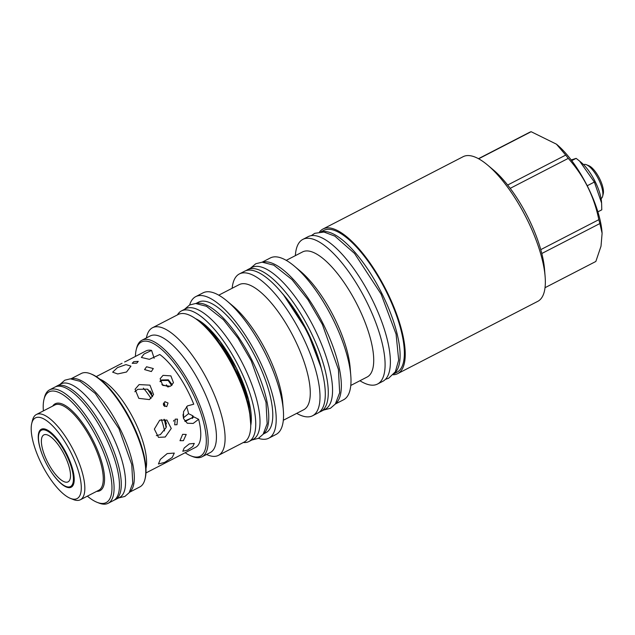 <?xml version="1.0" encoding="UTF-8"?>
<svg xmlns="http://www.w3.org/2000/svg" width="635" height="635" viewBox="0 0 635 635"><rect width="100%" height="100%" fill="white"/><g stroke="black" fill="none" stroke-linecap="round" stroke-linejoin="round"><path stroke-width="0.95" d="M319.508 231.965A81.391 28.107 62.7 0 1 323.009 228.997L463.121 156.694A81.391 28.107 -117.3 0 1 464.153 156.234A81.391 28.107 62.7 0 1 487.601 165.068L493.228 169.799A72.588 25.067 62.7 0 1 507.659 185.039A72.588 25.067 62.7 0 1 510.207 188.341A72.588 25.067 62.7 0 1 540.766 249.634A72.588 25.067 62.7 0 1 541.798 253.508L599.861 223.552L602.107 233.267L601.012 246.197L595.844 261.469L545.028 287.695M540.766 249.634L598.821 219.678A72.588 25.067 62.7 0 1 599.861 223.552M510.207 188.341L568.261 158.385C583.946 175.974 594.138 196.405 598.821 219.678M507.659 185.039L565.721 155.083A72.588 25.067 62.7 0 1 568.261 158.385M478.663 158.798L531.146 131.707L556.45 144.177L565.721 155.083M478.465 158.686L529.646 132.278A72.588 25.067 62.7 0 1 530.384 131.961A72.588 25.067 62.7 0 1 531.146 131.707M487.601 165.068A81.391 28.107 62.7 0 1 545.124 276.55A81.391 28.107 62.7 0 1 537.774 301.347L397.653 373.65A81.391 28.107 62.7 0 1 396.621 374.11A81.391 28.107 62.7 0 1 393.208 374.777M541.798 253.508A72.588 25.067 62.7 0 1 544.528 269.216L545.124 276.55M556.45 144.177L557.117 144.732A63.476 21.915 62.7 0 1 601.972 231.672L602.107 233.267M323.009 228.997A81.391 28.107 62.7 0 1 324.041 228.536A81.391 28.107 62.7 0 1 386.048 289.885A81.391 28.107 62.7 0 1 397.653 373.65M394.097 373.705L396.931 372.245A79.804 27.559 -117.3 0 0 386.27 291.544A79.804 27.559 -117.3 0 0 323.739 230.402L320.905 231.862M394.398 373.293A79.804 27.559 -117.3 0 0 382 293.743A79.804 27.559 62.7 0 0 321.413 231.854M302.855 239.395A81.391 28.107 -117.3 0 1 303.887 238.935A81.391 28.107 62.7 0 1 365.903 300.284A81.391 28.107 62.7 0 1 377.507 384.048L382.802 381.317A81.391 28.107 62.7 0 0 371.197 297.553A81.391 28.107 62.7 0 0 309.181 236.204A81.391 28.107 -117.3 0 0 308.15 236.657L302.855 239.395A81.391 28.107 -117.3 0 0 295.362 255.643M359.918 380.738A81.391 28.107 -117.3 0 0 376.476 384.508A81.391 28.107 62.7 0 0 377.507 384.048M286.234 260.358L302.609 251.904A70.382 24.305 -117.3 0 1 303.498 251.508A70.382 24.305 62.7 0 1 357.124 304.57A70.382 24.305 62.7 0 1 367.157 377.007L350.782 385.453M262.152 262.184L270.375 257.937A79.804 27.559 -117.3 0 1 271.383 257.492A79.804 27.559 62.7 0 1 294.37 266.152L300.395 271.216A70.382 24.305 62.7 0 1 350.139 367.617L350.774 375.46A79.804 27.559 62.7 0 1 343.559 399.78L335.344 404.019M294.37 266.152A79.804 27.559 62.7 0 1 350.774 375.46M262.66 262.176A79.804 27.559 62.7 0 1 323.255 324.056A79.804 27.559 -117.3 0 1 335.645 403.614M247.658 269.661L251.928 267.454A79.804 27.559 62.7 0 1 314.46 328.597A79.804 27.559 -117.3 0 1 325.12 409.297L320.85 411.496A79.804 27.559 -117.3 0 0 310.19 330.803A79.804 27.559 62.7 0 0 247.658 269.661A79.804 27.559 62.7 0 0 246.237 270.566M319.286 412.139A79.804 27.559 -117.3 0 0 320.85 411.496M239.379 273.931A79.804 27.559 -117.3 0 1 240.387 273.487A79.804 27.559 62.7 0 1 301.188 333.645A79.804 27.559 62.7 0 1 312.571 415.774L317.865 413.044A79.804 27.559 62.7 0 0 306.483 330.914A79.804 27.559 62.7 0 0 245.681 270.756A79.804 27.559 -117.3 0 0 244.673 271.201L239.379 273.931A79.804 27.559 -117.3 0 0 232.156 288.258M296.712 413.361A79.804 27.559 -117.3 0 0 311.555 416.219A79.804 27.559 62.7 0 0 312.571 415.774M218.765 295.172L239.165 284.647A70.382 24.305 -117.3 0 1 240.054 284.25A70.382 24.305 62.7 0 1 293.68 337.304A70.382 24.305 62.7 0 1 303.713 409.742L283.313 420.267M189.651 304.951A79.653 27.503 62.7 0 1 195.731 296.632L203.073 292.838A79.653 27.503 -117.3 0 1 204.081 292.394A79.653 27.503 62.7 0 1 227.028 301.038L232.95 306.014A70.382 24.305 62.7 0 1 282.694 402.423L283.321 410.131A79.653 27.503 62.7 0 1 276.122 434.403L268.78 438.198A79.653 27.503 62.7 0 1 267.772 438.642A79.653 27.503 62.7 0 1 258.477 438.325M227.028 301.038A79.653 27.503 62.7 0 1 283.321 410.131M195.731 296.632A79.653 27.503 62.7 0 1 196.739 296.18A79.653 27.503 62.7 0 1 257.429 356.219A79.653 27.503 62.7 0 1 268.78 438.198M263.287 434.054L265.938 432.689A73.454 25.368 62.7 0 0 255.468 357.092A73.454 25.368 62.7 0 0 199.501 301.72A73.454 25.368 -117.3 0 0 198.572 302.133L195.921 303.498M196.39 303.506A73.454 25.368 62.7 0 1 250.785 357.854A73.454 25.368 62.7 0 1 263.557 433.673M181.467 310.904L185.737 308.697A73.509 25.384 62.7 0 1 243.34 365.014A73.509 25.384 -117.3 0 1 253.159 439.341L248.888 441.547A73.509 25.384 -117.3 0 0 239.07 367.213A73.509 25.384 62.7 0 0 181.467 310.904A73.509 25.384 62.7 0 0 177.435 314.881M243.308 442.524A73.509 25.384 -117.3 0 0 248.888 441.547M199.771 321.897A71.819 24.797 62.7 0 1 250.531 420.267L250.198 416.171A66.905 23.098 62.7 0 0 202.914 324.533L199.771 321.897A71.819 24.797 62.7 0 0 179.086 314.095A71.819 24.797 -117.3 0 0 178.173 314.508L152.535 327.731A71.819 24.797 -117.3 0 0 146.733 336.391L146.352 337.955M250.531 420.267A71.819 24.797 62.7 0 1 244.038 442.15L218.4 455.382A71.819 24.797 62.7 0 1 217.487 455.787A71.819 24.797 -117.3 0 1 207.978 455.089L206.494 454.493M152.535 327.731A71.819 24.797 -117.3 0 1 153.44 327.327A71.819 24.797 62.7 0 1 208.161 381.468A71.819 24.797 62.7 0 1 218.4 455.382M202.041 456.787L210.328 452.517A65.572 22.646 62.7 0 0 200.977 385.032A65.572 22.646 62.7 0 0 151.019 335.605A65.572 22.646 -117.3 0 0 150.185 335.971L141.907 340.249A65.572 22.646 62.7 0 1 142.74 339.876A65.572 22.646 62.7 0 1 192.699 389.311A65.572 22.646 62.7 0 1 202.041 456.787A65.572 22.646 62.7 0 1 201.216 457.16A65.572 22.646 62.7 0 1 192.532 456.525L191.008 455.922A64.246 22.185 62.7 0 1 185.142 452.723M135.43 356.378A64.246 22.185 62.7 0 1 136.215 349.75A64.246 22.185 62.7 0 1 142.224 341.638A64.246 22.185 62.7 0 1 191.746 391.216A64.246 22.185 62.7 0 1 199.509 456.541A64.246 22.185 62.7 0 1 191.008 455.922M145.963 472.94L195.723 447.262A54.213 18.717 -117.3 0 0 198.652 419.291L193.183 423.434L187.293 423.243L183.555 418.632L183.523 411.694L187.46 405.9L193.746 404.217A54.213 18.717 -117.3 0 0 188.484 392.446A54.213 18.717 -117.3 0 0 159.79 354.52L149.392 359.339L141.367 357.449L144.074 353.989L151.598 350.425A54.213 18.717 -117.3 0 0 146.002 350.917L126.413 361.124M151.598 350.425L154.154 358.283M198.652 419.291L193.754 416.846L185.102 421.489M186.619 406.59A33.584 11.597 62.7 0 1 188.547 413.663L192.976 415.861A42.743 14.756 62.7 0 1 193.318 417.378M136.215 349.75L136.612 348.155A65.572 22.646 62.7 0 1 141.907 340.249M163.592 405.289L164.854 401.661L168.037 403.003L166.735 406.646L163.592 405.289M126.246 361.164L124.619 361.958M133.747 361.664L132.207 363.323L136.747 363.164L138.239 361.363L133.747 361.664M146.558 366.76L144.574 369.586L151.36 371.562L153.313 368.546L146.558 366.76M163.044 375.356L160.131 378.722L162.758 385.397L170.498 386.263L173.466 382.714L170.886 375.872L163.044 375.356M149.431 399.59L138.787 398.351L135.064 389.271L139.105 384.588L149.939 385.143L153.575 394.533L149.431 399.59M126.54 372.007L117.697 373.952L112.657 372.166L117.475 367.601L125.976 364.617L130.937 366.149L126.54 372.007M175.157 419.179L174.704 424.815L176.982 424.72L177.482 419.108L175.157 419.179M183.404 440.666L179.991 440.69L182.65 434.332L186.222 434.467L183.404 440.666M189.254 443.913L184.214 447.992L182.785 451.271L187.388 450.159L192.762 446.564L194.278 443.413L189.254 443.913M164.719 462.344L158.432 463.994L160.345 459.383L167.211 453.581L174.292 453.088L172.22 457.454L164.719 462.344M165.243 437.007L158.496 437.364L154.361 429.085L159.702 420.195L166.91 420.06L171.267 428.442L165.243 437.007M152.559 396.764L147.495 389.168L137.763 389.318L134.826 391.747M164.806 406.527L164.727 404.249L163.481 403.019M172.291 384.858L168.37 379.809L161.663 379.976L160.012 381.198M156.313 435.642L160.345 434.626L166.164 427.538L164.29 419.314M173.498 421.188L173.934 420.283M161.369 419.552A38.314 13.232 62.7 0 1 164.513 430.959M143.367 388.144A38.314 13.232 62.7 0 1 151.035 398.502M166.267 384.85A33.584 11.597 62.7 0 1 167.807 386.977M183.055 414.258A33.584 11.597 62.7 0 1 183.785 417.687M66.246 454.509A31.686 10.938 62.7 0 1 70.477 486.553A31.686 10.938 62.7 0 1 45.649 462.272A31.686 10.938 62.7 0 1 41.418 430.236A31.686 10.938 62.7 0 1 66.246 454.509M64.532 455.152A26.416 9.12 62.7 0 1 68.056 481.862A26.416 9.12 62.7 0 1 47.363 461.629A26.416 9.12 62.7 0 1 43.831 434.919A26.416 9.12 62.7 0 1 64.532 455.152M46.371 429.546A31.996 11.049 -117.3 0 0 42.077 429.546A31.996 11.049 -117.3 0 0 40.711 430.697M69.691 486.854A31.996 11.049 -117.3 0 0 71.422 486.41A31.996 11.049 -117.3 0 0 73.906 482.91M49.935 469.924A32.607 11.263 -117.3 0 0 73.819 483.283A32.607 11.263 -117.3 0 0 66.834 454.247A32.607 11.263 -117.3 0 0 46.014 429.395A32.607 11.263 -117.3 0 0 43.061 456.613M70.993 452.676A45.402 15.677 -117.3 0 0 31.75 423.37A45.402 15.677 -117.3 0 0 41.481 463.804A45.402 15.677 -117.3 0 0 70.469 498.404A45.402 15.677 -117.3 0 0 70.993 452.676M70.469 498.404L73.406 499.57A47.966 16.566 -117.3 0 0 80.367 499.761A47.966 16.566 -117.3 0 0 73.962 451.263A47.966 16.566 -117.3 0 0 36.378 414.512A47.966 16.566 -117.3 0 0 32.504 420.299L31.75 423.37M80.367 499.761L98.806 490.244A47.966 16.566 -117.3 0 0 92.4 441.746A47.966 16.566 -117.3 0 0 54.816 404.995L36.378 414.512M52.689 406.098A48.887 16.883 62.7 0 1 93.472 441.238A48.887 16.883 62.7 0 1 96.679 491.347M43.386 410.901A62.294 21.511 62.7 0 1 43.99 399.375A62.294 21.511 62.7 0 1 97.83 439.595A62.294 21.511 62.7 0 1 97.115 502.333A62.294 21.511 62.7 0 1 87.376 496.141M43.99 399.375L44.442 397.534A63.833 22.042 62.7 0 1 49.593 389.842A63.833 22.042 62.7 0 1 99.608 438.745A63.833 22.042 62.7 0 1 108.133 503.293A63.833 22.042 62.7 0 1 98.877 503.031L97.115 502.333M49.593 389.842L54.967 387.064A63.833 22.042 62.7 0 1 104.989 435.967A63.833 22.042 62.7 0 1 113.514 500.515L108.133 503.293M114.221 500.102A63.881 22.058 -117.3 0 0 115.332 499.634A63.881 22.058 -117.3 0 0 106.799 435.038A63.881 22.058 62.7 0 0 56.737 386.096A63.881 22.058 62.7 0 0 55.713 386.731M115.332 499.634L119.602 497.435A63.881 22.058 -117.3 0 0 111.069 432.832A63.881 22.058 62.7 0 0 61.008 383.889L56.737 386.096M129.651 492.022A63.833 22.042 -117.3 0 0 119.848 428.3A63.833 22.042 62.7 0 0 71.247 378.833M70.929 378.833L81.272 373.491A63.833 22.042 62.7 0 1 90.527 373.753A63.833 22.042 62.7 0 1 131.286 422.394A63.833 22.042 62.7 0 1 144.963 479.25A63.833 22.042 62.7 0 1 139.811 486.942L129.469 492.284M90.527 373.753L91.583 374.174A62.913 21.725 62.7 0 1 131.755 422.116A62.913 21.725 62.7 0 1 145.24 478.139L144.963 479.25M183.34 417.878L188.555 413.655M169.005 386.81L161.854 384.612M163.29 404.027L163.997 405.892M165.449 420.846A43.871 15.145 62.7 0 1 166.465 423.942M192.976 415.861L192.143 417.814A43.871 15.145 62.7 0 1 192.286 418.465M192.143 417.814L184.729 420.997M192.738 418.013A42.743 14.756 -117.3 0 0 192.429 416.6M149.995 390.898A43.871 15.145 62.7 0 1 151.884 393.644M171.641 385.501L168.196 380.46L161.758 380.5L160.131 381.722M147.876 389.358A43.251 14.938 62.7 0 1 152.519 396.065M164.044 419.291A43.251 14.938 62.7 0 1 166.386 426.537M597.884 211.844L601.789 209.828L601.599 203.073L594.36 182.062L579.62 161.115L576.135 158.369L571.198 159.949M587.216 185.745L594.36 182.062M571.722 160.639L576.135 158.369M601.599 203.073L601.48 201.612A28.511 9.842 -117.3 0 0 595.098 181.467A28.511 9.842 -117.3 0 0 581.335 162.56L579.62 161.115M601.083 198.549L601.107 198.533A19.066 6.588 -117.3 0 0 602.647 196.239A19.066 6.588 -117.3 0 0 598.559 179.253A19.066 6.588 -117.3 0 0 586.383 164.719A19.066 6.588 -117.3 0 0 583.621 164.648L583.589 164.655M602.647 196.239L603.25 193.778A17.018 5.874 -117.3 0 0 599.599 178.625A17.018 5.874 -117.3 0 0 588.732 165.656L586.383 164.719M281.98 293.021A71.819 24.797 62.7 0 1 307.594 331.78A71.819 24.797 -117.3 0 1 321.691 369.991M195.54 318.643A65.524 22.622 62.7 0 1 236.474 368.197A65.524 22.622 -117.3 0 1 250.73 425.593M145.971 468.495A54.213 18.717 -117.3 0 0 134.31 420.402A54.213 18.717 -117.3 0 0 99.87 379.166M166.473 384.937A32.155 11.105 62.7 0 1 167.965 386.969M183.483 417.822A32.869 11.351 -117.3 0 0 183.023 415.425M311.277 235.656L314.73 233.331L323.961 232.037L334.875 236.141L354.536 253.444L381.103 294.116L396.073 334.113L398.685 360.069L395.351 371.8L388.596 378.262L385.421 379.357M320.992 367.427L307.53 331.795L283.662 295.077M250.722 424.164L248.452 399.772L236.41 368.213L220.21 341.678L208.47 328.184L196.707 319.476M122.055 363.276L96.25 376.595M70.477 486.553L72.636 485.434M41.418 430.236L43.577 429.117M251.889 439.999L258.429 438.348L263.136 434.269L267.16 423.712L266.009 402.265L251.238 360.847L238.022 338.137L223.306 319.595L206.502 306.292L195.612 303.506L189.579 304.99L184.468 309.356M323.683 410.035L330.406 408.297L335.375 403.979L339.669 392.684L338.423 369.467L322.366 324.429L307.983 299.728L291.989 279.575L273.796 265.168L262.152 262.184L255.778 263.747L250.5 268.2M118.586 497.959L124.865 496.443L129.151 492.728L132.763 483.291L131.762 464.558L118.967 428.665L95.313 393.509L80.073 381.317L70.334 378.833L64.834 380.19L59.992 384.413"/></g></svg>
